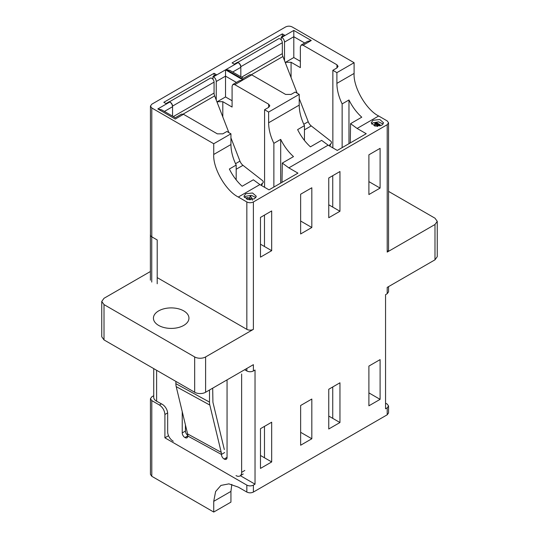 <?xml version="1.0" encoding="UTF-8"?>
<svg xmlns="http://www.w3.org/2000/svg" width="539" height="539" viewBox="0 0 539 539"><rect width="100%" height="100%" fill="white"/><g stroke="black" fill="none" stroke-linecap="round" stroke-linejoin="round"><path stroke-width="0.81" d="M151.803 236.83L151.803 107.989L150.442 106.095L151.803 104.202L285.609 26.95C287.819 25.919 290.009 25.919 292.165 26.95L354.103 62.706L336.895 72.644L336.895 83.363L354.103 73.432L354.103 62.706M246.835 368.447L246.835 370.973C249.045 372.004 251.228 372.004 253.391 370.973L253.391 364.667L205.602 392.257L205.602 356.939A7.721 4.46 180 0 1 194.673 356.939L104.014 304.596L101.75 301.442L104.014 298.289L150.388 271.515M157.206 277.605L246.835 329.349A4.635 2.675 0 0 0 253.391 329.349L253.391 201.957L387.197 124.704L387.197 252.097L434.986 224.5L434.986 259.818L387.197 287.408L387.197 293.715L388.558 291.828L388.558 286.627M205.602 356.939L253.391 329.349M158.628 325.408A17.767 10.254 0 0 0 177.991 327.631A17.767 10.254 0 0 0 188.953 318.151A17.767 10.254 0 0 0 183.752 310.902A17.767 10.254 0 0 0 164.395 308.679A17.767 10.254 0 0 0 153.426 318.151A17.767 10.254 0 0 0 158.628 325.408M380.096 148.353L368.898 154.814L368.898 194.545L380.096 188.084L380.096 148.353M339.954 171.53L328.756 177.991L328.756 217.722L339.954 211.261L339.954 171.53M311.825 227.498L311.825 187.767L300.634 194.229L300.634 233.96L311.825 227.498L300.634 221.03M260.485 217.406L260.485 257.137L271.683 250.675L271.683 210.944L260.485 217.406M385.56 403.138L387.197 404.082L388.558 405.975L387.197 407.868L385.56 408.811L385.56 294.665L387.197 293.715M387.197 407.868L387.197 414.801L253.391 492.06L253.391 485.12C251.181 486.158 248.991 486.158 246.835 485.12L164.907 437.823L168.545 435.721M240.367 475.708L255.028 484.177L253.391 485.12M255.028 484.177L255.028 370.024L253.391 370.973M271.683 461.943L271.683 422.212L260.485 428.68L260.485 468.411L271.683 461.943L264.474 457.779L264.474 426.376M311.825 438.766L311.825 399.035L300.634 405.503L300.634 445.234L311.825 438.766L300.634 432.305M339.954 422.529L339.954 382.798L328.756 389.259L328.756 428.99L339.954 422.529L332.745 418.365L332.745 386.962M380.096 399.352L380.096 359.621L368.898 366.082L368.898 405.813L380.096 399.352L368.898 392.891M380.096 188.084L368.898 181.616M348.969 143.691L348.969 99.971C352.331 106.756 356.596 112.496 361.763 117.192L350.566 123.66L357.108 128.45L378.681 116L387.197 120.918L388.558 122.811L387.197 124.704M273.873 187.046L273.873 143.327C270.423 136.172 268.678 129.326 268.624 122.777L299.212 105.118C299.266 111.667 301.011 118.513 304.454 125.668L297.629 129.609C300.991 136.394 305.256 142.134 310.424 146.837L321.621 140.369L328.157 145.166L337.279 150.435L366.23 133.719L357.108 128.45M339.954 211.261L332.745 207.097L332.745 175.687M280.698 183.105L280.698 139.385C284.06 146.17 288.325 151.91 293.492 156.606L282.295 163.074L288.837 167.872L328.157 145.166M151.803 107.989L213.734 143.745L213.734 154.464L230.941 144.533C230.995 151.082 232.74 157.934 236.183 165.082L229.358 169.024C232.72 175.808 236.985 181.555 242.152 186.251L253.35 179.783L259.886 184.581L269.015 189.849L297.959 173.134L288.837 167.872M271.683 250.675L264.474 246.512L264.474 215.101M101.75 301.442L101.75 336.76L104.014 339.914L194.673 392.257A7.721 4.46 0 0 0 205.602 392.257M246.835 485.12L246.835 492.06C249.045 493.091 251.228 493.091 253.391 492.06M246.835 492.06L238.312 487.141L228.907 483.867L220.936 485.417L215.607 491.548L213.734 501.331L213.734 512.05L151.803 476.294L151.803 400.612L150.442 398.719L151.803 396.832L153.73 395.714M387.197 414.801L388.558 412.914L388.558 405.975M434.986 259.818L437.25 256.665L437.25 221.347L434.986 224.5M388.558 191.392L434.986 218.194L437.25 221.347M387.197 252.097L388.558 250.204L388.558 122.811M253.391 201.957C251.181 202.987 248.991 202.987 246.835 201.957L238.312 197.038L259.886 184.581M254.482 198.803L256.288 196.277L252.569 193.002L245.744 193.757L243.931 196.277L247.657 199.551L254.482 198.803M381.733 125.331L383.546 122.811L379.82 119.537L372.995 120.285L371.189 122.811L374.915 126.086L381.733 125.331M260.485 455.482L264.474 457.779M328.756 416.068L332.745 418.365M350.276 142.936L350.566 123.66M342.137 147.632L342.137 103.912L348.969 99.971M304.454 125.668L304.454 140.443M328.756 204.793L332.745 207.097M282.005 182.35L282.295 163.074M273.873 143.327L280.698 139.385M236.183 165.082L236.183 179.864M260.485 244.207L264.474 246.512M213.734 154.464C212.804 168.215 225.935 190.974 238.312 197.038M246.835 370.973L244.652 369.714M164.907 437.823L164.907 414.491L167.642 412.908M161.464 403.866L159.45 405.025C162.744 407.329 164.57 410.482 164.907 414.491M213.734 512.05L230.941 502.119L230.941 491.393L231.817 484.399M378.681 116C366.304 109.936 353.166 87.183 354.103 73.432M342.137 103.912C338.694 96.757 336.949 89.912 336.895 83.363M255.89 197.543L251.417 195.32L245.744 196.277L244.335 197.543M383.141 124.078L378.668 121.848L372.995 122.811L371.593 124.078M332.853 147.875L332.853 70.306L336.895 72.644M299.212 105.118L299.212 94.399L295.17 92.061L291.073 94.426L285.609 94.426L251.747 74.881L249.82 74.685L243.561 78.303L229.944 70.441L226.077 69.518L243.561 79.61C243.561 77.845 243.561 77.845 243.561 79.61L251.747 74.881M264.582 187.296L264.582 109.72L268.624 112.058L268.624 122.777M230.941 144.533L230.941 133.813L226.899 131.482L222.802 133.847L217.338 133.847L183.482 114.295L181.549 114.106L175.29 117.718L161.673 109.855L157.812 108.932L175.29 119.025C175.296 117.259 175.296 117.259 175.29 119.025L183.482 114.295M164.402 111.432L172.554 106.729C172.379 104.701 171.469 103.124 169.825 101.999L169.28 101.682L166.005 103.576L163.816 102.316L214.064 73.304L216.247 74.564L212.972 76.457L213.518 76.774C215.189 77.939 216.099 79.516 216.247 81.504L225.531 76.14L225.531 69.834L213.518 76.774M230.941 133.813L213.734 143.745M332.853 70.306L336.949 67.941L338.081 66.364L336.949 64.788L303.086 45.236L311.279 40.506L293.802 30.42L281.789 37.353C283.453 38.518 284.37 40.095 284.518 42.082L293.802 36.726L293.802 30.42M232.673 72.017L240.825 67.314C240.65 65.286 239.74 63.71 238.097 62.585L237.551 62.268L234.27 64.161L232.087 62.895L282.335 33.89L284.518 35.15L281.243 37.043L281.789 37.353M299.212 94.399L268.624 112.058M264.582 109.72L268.678 107.355L269.81 105.779L268.678 104.202L234.815 84.657L243.008 79.927L225.531 69.834M159.45 405.025L151.803 400.612M250.278 199.848L246.667 199.08L247.044 197.597L248.85 197.988L250.595 196.978L249.907 195.866M376.815 125.836L375.09 125.695L374.645 125.075L374.645 123.815L375.225 123.087L376.269 122.488L376.316 123.775M376.936 126.369L376.774 124.758M377.913 124.698L378.614 125.102M379.005 125.331L379.368 125.54M375.824 124.004L376.269 123.748M232.087 100.739L225.531 96.953L217.338 101.682L222.802 101.682L232.087 107.045L232.087 86.233L232.888 84.461L239.148 80.85L243.008 79.927M232.888 84.461L234.815 84.657M282.335 33.89L282.335 36.409M291.073 77.515L291.073 62.268L300.358 67.624L300.358 46.812L301.16 45.047L307.419 41.436L311.279 40.506M301.16 45.047L303.086 45.236M214.064 73.304L214.064 75.824M150.442 398.719L150.442 474.401L151.803 476.294M250.365 195.772L252.353 198.992M250.136 197.079L250.136 195.819M252.326 198.999L252.326 200.265M252.313 199.019L246.667 197.82M375.09 125.695L374.645 123.815M377.192 126.375L376.815 124.57L375.09 124.435M380.123 125.971L380.123 124.711L379.368 125.149L379.368 125.843M376.269 122.488L380.123 124.711M236.419 82.427L225.531 76.14L225.531 96.953M300.358 61.318L293.802 57.538L285.609 62.268L291.073 62.268M304.69 43.012L293.802 36.726L293.802 57.538M377.637 123.808L376.754 124.266L375.178 123.849M375.434 124.233C374.915 123.916 375.124 123.525 376.074 123.06M376.572 124.32L376.316 122.919L377.751 123.741M377.192 125.304L379.368 125.149M377.529 125.102L378.149 123.97L379.382 124.684L377.529 125.102L377.28 124.738L377.28 125.998L377.765 126.369M216.247 100.038L216.247 81.504M238.386 62.767A3.093 1.785 60 0 1 238.642 62.895A3.093 1.785 60 0 1 240.825 66.681L240.825 76.727M281.243 37.043L281.243 39.899M284.518 60.624L284.518 42.082M170.115 102.181A3.093 1.785 60 0 1 170.371 102.316A3.093 1.785 60 0 1 172.554 106.095L172.554 116.141M212.972 76.457L212.972 79.314M375.824 124.368L375.824 123.202M377.637 125.068L376.754 125.526M377.529 125.446L377.529 126.362M377.913 125.223L377.913 124.105M157.206 283.777L157.206 239.956L151.749 236.803A4.635 2.675 180 0 1 150.388 234.91A4.635 2.675 180 0 1 150.442 234.499M183.125 114.113L214.65 95.915L228.893 132.634M230.941 137.903L239.956 161.127L235.523 163.688M172.554 106.095L214.064 82.13A3.093 1.785 -120 0 0 211.881 78.35A3.093 1.785 -120 0 0 210.338 78.195L169.468 101.79M261.617 185.578A3.093 2.068 9.5 0 1 261.422 184.56A3.093 2.068 9.5 0 1 262.318 183.395C263.524 182.526 263.537 181.549 262.352 180.45L242.981 165.325A6.178 3.571 60 0 1 239.956 161.127M214.65 95.915A6.178 3.571 60 0 1 214.064 93.058L214.064 82.13M262.318 183.395L262.129 184.527A3.093 2.068 9.5 0 0 261.449 185.147M251.396 74.699L282.921 56.501L297.164 93.22M299.212 98.489L308.22 121.713L303.794 124.273M240.825 66.681L282.335 42.716A3.093 1.785 -120 0 0 280.152 38.929A3.093 1.785 -120 0 0 278.602 38.781L237.739 62.376M329.888 146.163A3.093 2.068 9.5 0 1 329.693 145.146A3.093 2.068 9.5 0 1 330.589 143.98C331.795 143.111 331.808 142.134 330.623 141.036L311.246 125.91A6.178 3.571 60 0 1 308.22 121.713M282.921 56.501A6.178 3.571 60 0 1 282.335 53.637L282.335 42.716M330.589 143.98L330.4 145.112A3.093 2.068 9.5 0 0 329.713 145.732M153.73 368.615L153.73 397.331A9.271 5.35 -0 0 0 156.445 401.11A9.271 5.35 -0 0 0 156.62 401.211L156.62 370.286M175.882 381.41L175.882 383.68A16.015 9.001 118.7 0 0 176.213 386.645L209.826 405.065A16.015 9.001 -61.3 0 1 209.503 402.101L209.503 390.007M182.236 411.655L182.236 432.965A3.786 2.244 -121.3 0 0 184.985 437.56L185.093 437.621A3.786 2.244 -121.3 0 0 187.06 437.769A3.786 2.244 -121.3 0 0 187.841 436.038A11.38 6.394 118.7 0 0 187.606 433.929L176.213 386.645M209.826 405.065L221.226 452.349A11.38 6.394 -61.3 0 1 221.455 454.458A3.786 2.244 -121.3 0 0 224.204 459.053L224.312 459.113A3.786 2.244 -121.3 0 0 226.279 459.255A3.786 2.244 -121.3 0 0 227.06 457.523L227.06 379.867M173.275 441.239A7.721 4.575 58.7 0 1 167.669 431.86L167.669 413.575A7.721 4.575 -121.3 0 0 162.071 404.196L156.62 401.211M241.627 374.012L241.627 472.38A7.721 4.575 58.7 0 1 240.037 475.91A7.721 4.575 58.7 0 1 236.021 475.62M224.318 449.553L212.925 402.269L212.689 388.161M182.236 432.965L185.429 431.025A3.786 2.244 -121.3 0 0 187.821 435.404M185.429 431.025L185.429 424.887M194.673 356.939L194.673 392.257M246.835 201.957L246.835 329.349M104.014 339.914L104.014 304.596M230.941 491.393L213.734 501.331M169.825 101.999L157.812 108.932M238.097 62.585L226.077 69.518M222.802 116.929L222.802 101.682M268.678 104.202L268.678 107.355M336.949 64.788L336.949 67.941M217.338 102.855L217.338 101.682M285.609 63.44L285.609 62.268M151.749 282.079L151.749 236.803M173.315 116.579L214.064 93.058M242.981 165.325L236.183 169.246M241.587 77.165L282.335 53.637M311.246 125.91L304.454 129.832M209.503 402.101L175.882 383.68M187.606 433.929L221.226 452.349M187.841 436.038L221.455 454.458L224.648 452.517M244.814 470.439L241.627 472.38M224.312 459.113L227.06 457.443M227.06 457.315L224.204 459.053M185.093 437.621L187.841 435.957M187.841 435.829L184.985 437.56M150.442 106.095L150.442 235.321M150.388 234.91L150.388 280.192M240.037 475.91L243.23 473.97"/></g></svg>
